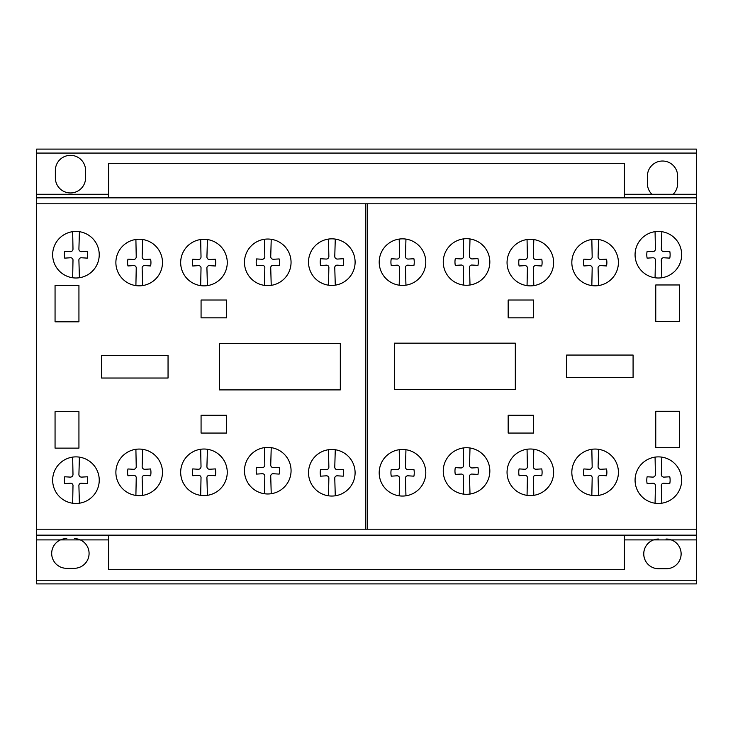 <?xml version="1.0" encoding="UTF-8"?>
<svg xmlns="http://www.w3.org/2000/svg" width="733" height="733" viewBox="0 0 733 733"><rect width="100%" height="100%" fill="white"/><g stroke="black" fill="none" stroke-linecap="round" stroke-linejoin="round"><path stroke-width="1.1" d="M624.379 535.145L624.379 569.688L108.621 569.688L108.621 535.145M624.379 197.855L624.379 163.312L108.621 163.312L108.621 197.855M72.659 457.117A23.282 23.282 0 0 1 91.204 497.762A23.282 23.282 0 0 1 54.132 472.025A23.282 23.282 0 0 1 72.659 457.117L72.988 474.398A2.602 2.602 0 0 1 70.286 477.11L64.715 476.78A16.886 16.886 0 0 0 64.715 483.588L70.286 483.23A2.391 2.391 0 0 1 72.988 485.961L72.659 503.223A23.282 23.282 0 0 0 79.411 503.195L78.907 485.961A2.382 2.382 0 0 1 81.61 483.23L87.355 483.588A16.886 16.886 0 0 0 87.355 476.78L81.61 477.11A2.584 2.584 0 0 1 78.907 474.434L79.411 457.145M135.898 449.302A23.282 23.282 0 0 1 154.443 489.937A23.282 23.282 0 0 1 117.362 464.209A23.282 23.282 0 0 1 135.898 449.302L136.228 466.582A2.602 2.602 0 0 1 133.516 469.294L127.954 468.964A16.886 16.886 0 0 0 127.954 475.763L133.516 475.415A2.391 2.391 0 0 1 136.228 478.136L135.898 495.398A23.282 23.282 0 0 0 142.651 495.371L142.147 478.136A2.382 2.382 0 0 1 144.85 475.415L150.595 475.763A16.886 16.886 0 0 0 150.595 468.964L144.85 469.294A2.584 2.584 0 0 1 142.147 466.619L142.651 449.32M200.677 449.256A23.282 23.282 0 0 1 219.222 489.891A23.282 23.282 0 0 1 182.151 464.163A23.282 23.282 0 0 1 200.677 449.256L201.016 466.536A2.602 2.602 0 0 1 198.304 469.248L192.733 468.918A16.886 16.886 0 0 0 192.733 475.717L198.304 475.369A2.391 2.391 0 0 1 201.016 478.09L200.677 495.352A23.282 23.282 0 0 0 207.43 495.325L206.926 478.09A2.382 2.382 0 0 1 209.629 475.369L215.374 475.717A16.886 16.886 0 0 0 215.374 468.909L209.629 469.248A2.584 2.584 0 0 1 206.926 466.573L207.43 449.274M264.485 447.625A23.282 23.282 0 0 1 283.03 488.27A23.282 23.282 0 0 1 245.949 462.541A23.282 23.282 0 0 1 264.485 447.625L264.815 464.914A2.602 2.602 0 0 1 262.102 467.627L256.541 467.297A16.886 16.886 0 0 0 256.541 474.095L262.102 473.747A2.391 2.391 0 0 1 264.815 476.468L264.485 493.73A23.282 23.282 0 0 0 271.228 493.703L270.734 476.468A2.382 2.382 0 0 1 273.436 473.747L279.172 474.095A16.886 16.886 0 0 0 279.172 467.288L273.436 467.627A2.584 2.584 0 0 1 270.734 464.951L271.228 447.652M328.521 449.714A23.282 23.282 0 0 1 347.066 490.35A23.282 23.282 0 0 1 309.995 464.621A23.282 23.282 0 0 1 328.521 449.714L328.86 466.994A2.602 2.602 0 0 1 326.148 469.706L320.578 469.377A16.886 16.886 0 0 0 320.578 476.175L326.148 475.827A2.391 2.391 0 0 1 328.86 478.557L328.521 495.81A23.282 23.282 0 0 0 335.274 495.792L334.779 478.557A2.382 2.382 0 0 1 337.473 475.827L343.218 476.175A16.886 16.886 0 0 0 343.218 469.377L337.473 469.706A2.584 2.584 0 0 1 334.77 467.031L335.274 449.741M399.21 449.705A23.282 23.282 0 0 1 417.755 490.35A23.282 23.282 0 0 1 380.674 464.612A23.282 23.282 0 0 1 399.21 449.705L399.54 466.985A2.602 2.602 0 0 1 396.828 469.697L391.266 469.367A16.886 16.886 0 0 0 391.266 476.175L396.828 475.818A2.391 2.391 0 0 1 399.54 478.548L399.21 495.81A23.282 23.282 0 0 0 405.954 495.783L405.459 478.548A2.382 2.382 0 0 1 408.162 475.818L413.907 476.175A16.886 16.886 0 0 0 413.907 469.367L408.162 469.697A2.584 2.584 0 0 1 405.459 467.031L405.954 449.732M463.256 447.964A23.282 23.282 0 0 1 481.801 488.609A23.282 23.282 0 0 1 444.729 462.871A23.282 23.282 0 0 1 463.256 447.964L463.595 465.244A2.602 2.602 0 0 1 460.883 467.956L455.312 467.627A16.886 16.886 0 0 0 455.312 474.434L460.883 474.077A2.391 2.391 0 0 1 463.595 476.807L463.256 494.069A23.282 23.282 0 0 0 470.009 494.042L469.505 476.807A2.382 2.382 0 0 1 472.208 474.077L477.953 474.434A16.886 16.886 0 0 0 477.953 467.627L472.208 467.956A2.584 2.584 0 0 1 469.505 465.281L470.009 447.991M527.054 449.247A23.282 23.282 0 0 1 545.599 489.891A23.282 23.282 0 0 1 508.528 464.154A23.282 23.282 0 0 1 527.054 449.247L527.394 466.527A2.602 2.602 0 0 1 524.681 469.239L519.111 468.909A16.886 16.886 0 0 0 519.111 475.717L524.681 475.36A2.391 2.391 0 0 1 527.394 478.09L527.054 495.352A23.282 23.282 0 0 0 533.807 495.325L533.303 478.09A2.382 2.382 0 0 1 536.006 475.36L541.751 475.717A16.886 16.886 0 0 0 541.751 468.909L536.006 469.239A2.584 2.584 0 0 1 533.303 466.564L533.807 449.274M591.833 449.292A23.282 23.282 0 0 1 610.378 489.937A23.282 23.282 0 0 1 573.307 464.2A23.282 23.282 0 0 1 591.833 449.292L592.172 466.573A2.602 2.602 0 0 1 589.46 469.285L583.889 468.955A16.886 16.886 0 0 0 583.889 475.763L589.46 475.405A2.391 2.391 0 0 1 592.172 478.136L591.833 495.398A23.282 23.282 0 0 0 598.586 495.371L598.082 478.136A2.382 2.382 0 0 1 600.785 475.405L606.53 475.763A16.886 16.886 0 0 0 606.53 468.955L600.785 469.285A2.584 2.584 0 0 1 598.082 466.609L598.586 449.32M655.073 457.117A23.282 23.282 0 0 1 673.618 497.753A23.282 23.282 0 0 1 636.546 472.025A23.282 23.282 0 0 1 655.073 457.117L655.412 474.398A2.602 2.602 0 0 1 652.7 477.11L647.129 476.78A16.886 16.886 0 0 0 647.129 483.578L652.7 483.23A2.391 2.391 0 0 1 655.412 485.961L655.073 503.214A23.282 23.282 0 0 0 661.826 503.195L661.322 485.961A2.382 2.382 0 0 1 664.025 483.23L669.77 483.578A16.886 16.886 0 0 0 669.77 476.78L664.025 477.11A2.584 2.584 0 0 1 661.322 474.434L661.826 457.145M655.073 231.665A23.282 23.282 0 0 1 673.618 272.31A23.282 23.282 0 0 1 636.546 246.572A23.282 23.282 0 0 1 655.073 231.665L655.412 248.945A2.602 2.602 0 0 1 652.7 251.657L647.129 251.327A16.886 16.886 0 0 0 647.129 258.135L652.7 257.778A2.391 2.391 0 0 1 655.412 260.508L655.073 277.77A23.282 23.282 0 0 0 661.826 277.743L661.322 260.508A2.382 2.382 0 0 1 664.025 257.778L669.77 258.135A16.886 16.886 0 0 0 669.77 251.327L664.025 251.657A2.584 2.584 0 0 1 661.322 248.982L661.826 231.692M591.833 239.489A23.282 23.282 0 0 1 610.378 280.125A23.282 23.282 0 0 1 573.307 254.397A23.282 23.282 0 0 1 591.833 239.489L592.172 256.77A2.602 2.602 0 0 1 589.46 259.482L583.889 259.152A16.886 16.886 0 0 0 583.889 265.951L589.46 265.603A2.391 2.391 0 0 1 592.172 268.333L591.833 285.595A23.282 23.282 0 0 0 598.586 285.568L598.082 268.333A2.382 2.382 0 0 1 600.785 265.603L606.53 265.951A16.886 16.886 0 0 0 606.53 259.152L600.785 259.482A2.584 2.584 0 0 1 598.082 256.807L598.586 239.517M527.054 239.535A23.282 23.282 0 0 1 545.599 280.171A23.282 23.282 0 0 1 508.528 254.443A23.282 23.282 0 0 1 527.054 239.535L527.394 256.816A2.602 2.602 0 0 1 524.681 259.528L519.111 259.198A16.886 16.886 0 0 0 519.111 265.997L524.681 265.648A2.391 2.391 0 0 1 527.394 268.379L527.054 285.641A23.282 23.282 0 0 0 533.807 285.613L533.303 268.379A2.382 2.382 0 0 1 536.006 265.648L541.751 265.997A16.886 16.886 0 0 0 541.751 259.198L536.006 259.528A2.584 2.584 0 0 1 533.303 256.852L533.807 239.563M463.256 238.931A23.282 23.282 0 0 1 481.801 279.566A23.282 23.282 0 0 1 444.729 253.838A23.282 23.282 0 0 1 463.256 238.931L463.595 256.211A2.602 2.602 0 0 1 460.883 258.923L455.312 258.593A16.886 16.886 0 0 0 455.312 265.401L460.883 265.044A2.391 2.391 0 0 1 463.595 267.774L463.256 285.036A23.282 23.282 0 0 0 470.009 285.009L469.505 267.774A2.382 2.382 0 0 1 472.208 265.044L477.953 265.401A16.886 16.886 0 0 0 477.953 258.593L472.208 258.923A2.584 2.584 0 0 1 469.505 256.248L470.009 238.958M399.21 239.077A23.282 23.282 0 0 1 417.755 279.713A23.282 23.282 0 0 1 380.674 253.984A23.282 23.282 0 0 1 399.21 239.077L399.54 256.358A2.602 2.602 0 0 1 396.828 259.07L391.266 258.74A16.886 16.886 0 0 0 391.266 265.538L396.828 265.19A2.391 2.391 0 0 1 399.54 267.921L399.21 285.174A23.282 23.282 0 0 0 405.954 285.155L405.459 267.921A2.382 2.382 0 0 1 408.162 265.19L413.907 265.538A16.886 16.886 0 0 0 413.907 258.74L408.162 259.07A2.584 2.584 0 0 1 405.459 256.394L405.954 239.105M328.521 239.068A23.282 23.282 0 0 1 347.066 279.713A23.282 23.282 0 0 1 309.995 253.975A23.282 23.282 0 0 1 328.521 239.068L328.86 256.348A2.602 2.602 0 0 1 326.148 259.061L320.578 258.731A16.886 16.886 0 0 0 320.578 265.538L326.148 265.181A2.391 2.391 0 0 1 328.86 267.911L328.521 285.174A23.282 23.282 0 0 0 335.274 285.146L334.779 267.911A2.382 2.382 0 0 1 337.473 265.181L343.218 265.538A16.886 16.886 0 0 0 343.218 258.731L337.473 259.061A2.584 2.584 0 0 1 334.77 256.385L335.274 239.095M264.485 239.27A23.282 23.282 0 0 1 283.03 279.905A23.282 23.282 0 0 1 245.949 254.177A23.282 23.282 0 0 1 264.485 239.27L264.815 256.55A2.602 2.602 0 0 1 262.102 259.262L256.541 258.932A16.886 16.886 0 0 0 256.541 265.731L262.102 265.383A2.391 2.391 0 0 1 264.815 268.113L264.485 285.366A23.282 23.282 0 0 0 271.228 285.348L270.734 268.113A2.382 2.382 0 0 1 273.436 265.383L279.172 265.731A16.886 16.886 0 0 0 279.172 258.932L273.436 259.262A2.584 2.584 0 0 1 270.734 256.587L271.228 239.297M200.677 239.526A23.282 23.282 0 0 1 219.222 280.171A23.282 23.282 0 0 1 182.151 254.433A23.282 23.282 0 0 1 200.677 239.526L201.016 256.816A2.602 2.602 0 0 1 198.304 259.528L192.733 259.198A16.886 16.886 0 0 0 192.733 265.997L198.304 265.648A2.391 2.391 0 0 1 201.016 268.37L200.677 285.632A23.282 23.282 0 0 0 207.43 285.604L206.926 268.37A2.382 2.382 0 0 1 209.629 265.648L215.374 265.997A16.886 16.886 0 0 0 215.374 259.189L209.629 259.528A2.584 2.584 0 0 1 206.926 256.852L207.43 239.554M135.898 239.48A23.282 23.282 0 0 1 154.443 280.125A23.282 23.282 0 0 1 117.362 254.388A23.282 23.282 0 0 1 135.898 239.48L136.228 256.77A2.602 2.602 0 0 1 133.516 259.482L127.954 259.143A16.886 16.886 0 0 0 127.954 265.951L133.516 265.603A2.391 2.391 0 0 1 136.228 268.324L135.898 285.586A23.282 23.282 0 0 0 142.651 285.558L142.147 268.324A2.382 2.382 0 0 1 144.85 265.603L150.595 265.951A16.886 16.886 0 0 0 150.595 259.143L144.85 259.482A2.584 2.584 0 0 1 142.147 256.807L142.651 239.508M72.659 231.665A23.282 23.282 0 0 1 91.204 272.3A23.282 23.282 0 0 1 54.132 246.572A23.282 23.282 0 0 1 72.659 231.665L72.988 248.945A2.602 2.602 0 0 1 70.286 251.657L64.715 251.327A16.886 16.886 0 0 0 64.715 258.126L70.286 257.778A2.391 2.391 0 0 1 72.988 260.508L72.659 277.77A23.282 23.282 0 0 0 79.411 277.743L78.907 260.508A2.382 2.382 0 0 1 81.61 257.778L87.355 258.126A16.886 16.886 0 0 0 87.355 251.327L81.61 251.657A2.584 2.584 0 0 1 78.907 248.982L79.411 231.692M651.903 194.282L673.141 194.282L651.903 194.282A15.118 15.118 0 0 1 647.404 183.589L647.404 176.067A15.118 15.118 0 0 1 662.522 161.022A15.118 15.118 0 0 1 677.64 176.067L677.64 183.589A15.118 15.118 0 0 1 673.141 194.282A15.118 15.118 0 0 0 677.64 183.589L677.64 176.067A15.118 15.118 0 0 0 662.522 161.022A15.118 15.118 0 0 0 647.404 176.067L647.404 183.589A15.118 15.118 0 0 0 651.903 194.282L624.379 194.282M108.621 539.9L80.3 539.9A14.852 14.852 0 0 1 74.363 568.304L66.804 568.304A14.852 14.852 0 0 1 60.463 539.9L36.65 539.9L36.65 583.899L696.35 583.899L696.35 194.282L673.141 194.282M696.35 194.282L696.35 153.069L36.65 153.069L36.65 539.9M108.621 194.282L36.65 194.282M696.35 153.069L696.35 149.101L36.65 149.101L36.65 153.069M655.76 447.707L655.76 411.286L679.628 411.286L679.628 447.707L655.76 447.707M508.161 415.254L533.624 415.254L533.624 433.056L508.161 433.056L508.161 415.254M566.646 377.632L566.646 355.056L633.083 355.056L633.083 377.632L566.646 377.632M655.76 321.402L655.76 284.972L679.628 284.972L679.628 321.402L655.76 321.402M508.161 317.847L508.161 300.017L533.624 300.017L533.624 317.847L508.161 317.847M394.381 389.498L394.381 343.163L515.317 343.163L515.317 389.498L394.381 389.498M219.369 389.901L219.369 343.575L340.314 343.575L340.314 389.901L219.369 389.901M201.071 415.254L226.534 415.254L226.534 433.056L201.071 433.056L201.071 415.254M55.057 448.12L55.057 411.68L78.935 411.68L78.935 448.12L55.057 448.12M101.612 355.459L168.049 355.459L168.049 378.026L101.612 378.026L101.612 355.459M201.071 317.847L201.071 300.026L226.534 300.026L226.534 317.847L201.071 317.847M55.057 321.805L55.057 285.384L78.935 285.384L78.935 321.805L55.057 321.805M696.35 539.9L671.263 539.9A14.852 14.852 0 0 1 666.022 568.735L658.454 568.735A14.852 14.852 0 0 1 653.616 539.9L624.379 539.9M671.263 539.9L653.616 539.9M696.35 580.234L36.65 580.234M80.3 539.9L60.463 539.9M696.35 219.433L696.35 203.792L36.65 203.792L36.65 219.433M696.35 529.208L36.65 529.208M696.35 535.145L36.65 535.145M696.35 197.855L36.65 197.855M367.26 529.208L367.26 203.792M365.73 529.208L365.73 203.792M55.351 177.908A15.118 15.118 0 0 0 70.469 192.953A15.118 15.118 0 0 0 85.587 177.908L85.587 170.377A15.118 15.118 0 0 0 70.469 155.341A15.118 15.118 0 0 0 55.351 170.386L55.351 177.908M658.454 539.039A14.852 14.852 0 0 0 643.739 553.891A14.852 14.852 0 0 0 658.454 568.735L666.022 568.735A14.852 14.852 0 0 0 681.131 553.891A14.852 14.852 0 0 0 666.022 539.039M66.804 538.599A14.852 14.852 0 0 0 51.686 553.452A14.852 14.852 0 0 0 66.804 568.304L74.363 568.304A14.852 14.852 0 0 0 89.087 553.452A14.852 14.852 0 0 0 74.363 538.599M696.35 583.899L36.65 583.899M696.35 149.101L36.65 149.101"/></g></svg>
